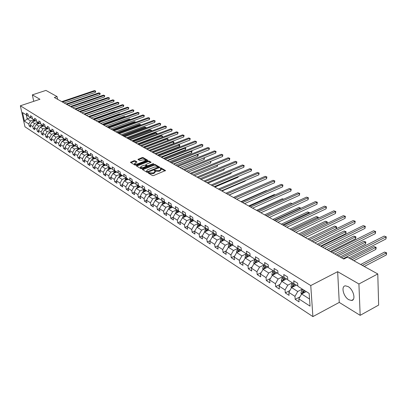 <?xml version="1.0" encoding="UTF-8"?>
<svg xmlns="http://www.w3.org/2000/svg" width="407" height="407" viewBox="0 0 407 407"><rect width="100%" height="100%" fill="white"/><g stroke="black" fill="none" stroke-linecap="round" stroke-linejoin="round"><path stroke-width="0.61" d="M148.453 172.71L148.28 173.056L152.518 175.595L153.571 175.575L165.496 170.538L161.091 167.954L160.363 167.969L160.129 168.239L161.075 168.951L159.997 170.187L159.04 170.574L154.431 170.33L154.192 170.604L155.128 171.316L154.034 172.573L153.068 172.96L148.453 172.71M348.733 299.679L351.45 300.478C356.196 300.503 353.581 289.499 348.127 286.594L345.482 285.841C340.766 285.877 343.33 296.693 348.733 299.679M134.971 160.714L133.969 160.734L130.438 162.347L134.956 165.084L135.969 165.064L147.329 160.623L147.568 160.16L143.081 157.57L142.079 157.59L137.927 159.442L139.922 160.643L142.826 159.885L145.767 160.068L144.861 161.065L137.388 163.985L134.442 163.802L135.368 162.785L136.961 161.925L134.971 160.714L135.083 161.386L134.081 161.411L130.886 162.652M39.947 99.267L32.351 94.867L45.93 90.405L57.072 96.571L54.329 97.487L343.788 259.045L347.451 257.173L377.777 273.947L358.918 283.989L337.652 271.673L310.765 285.556L20.35 105.784L39.947 99.267M142.598 169.022L142.348 169.51L146.963 172.273L148 172.253L159.854 167.282L155.072 164.484L154.044 164.504L142.598 169.022L142.694 169.714L154.151 165.191L154.044 164.504M140.893 168.64L136.376 165.934L136.63 165.461L148 161.014L149.013 160.989L151.063 162.21L146.118 164.397L145.777 164.779L147.171 165.634L148.194 165.613L153.001 163.716L153.785 163.772L141.921 168.62L140.893 168.64M310.765 285.556L312.897 316.595L24.969 126.806L20.35 105.784M30.454 125.651L29.223 126.078L30.764 127.086L30.311 124.995L32.809 126.613L33.257 128.709L34.829 129.731L34.381 127.63L36.915 129.273L37.368 131.385L38.97 132.428L38.517 130.306L41.102 131.98L41.55 134.112L43.178 135.17L42.73 133.038L45.36 134.737L45.808 136.884L47.466 137.963L47.019 135.816L49.7 137.551L50.147 139.708L51.837 140.812L51.389 138.645L54.116 140.41L54.563 142.587L56.283 143.707L55.84 141.524L58.618 143.325L59.066 145.518L60.816 146.662L60.373 144.46L63.207 146.296L63.65 148.504L65.435 149.669L64.993 147.451L67.877 149.318L68.32 151.546L70.141 152.732L69.699 150.498L72.639 152.406L73.082 154.65L74.939 155.861L74.496 153.607L77.498 155.55L77.935 157.814L79.828 159.045L79.39 156.776L82.448 158.755L82.886 161.035L84.814 162.291L84.381 160.007L87.5 162.027L87.932 164.326L89.901 165.608L89.469 163.299L92.648 165.359L93.081 167.679L95.09 168.986L94.658 166.661L97.904 168.763L98.331 171.098L100.381 172.431L99.954 170.09L103.266 172.232L103.693 174.588L105.779 175.951L105.357 173.585L108.735 175.778L109.162 178.154L111.294 179.543L110.872 177.157L114.321 179.395L114.743 181.792L116.921 183.206L116.504 180.805L120.024 183.089L120.441 185.5L122.67 186.95L122.253 184.529L125.849 186.859L126.267 189.296L128.536 190.776L128.124 188.329L131.802 190.71L132.209 193.167L134.534 194.683L134.122 192.216L137.881 194.648L138.288 197.125L140.659 198.672L140.257 196.184L144.093 198.672L144.495 201.17L146.922 202.752L146.52 200.244L150.448 202.783L150.844 205.306L153.322 206.919L152.925 204.39L156.939 206.99L157.331 209.534L159.865 211.182L159.478 208.633L163.583 211.289L163.97 213.858L166.56 215.547L166.178 212.973L170.375 215.69L170.757 218.279L173.413 220.009L173.031 217.409L177.33 220.192L177.706 222.802L180.418 224.572L180.047 221.952L184.447 224.801L184.814 227.437L187.591 229.248L187.225 226.602L191.733 229.517L192.094 232.178L194.938 234.03L194.582 231.364L199.191 234.351L199.547 237.032L202.462 238.934L202.111 236.238L206.837 239.296L207.183 242.007L210.17 243.951L209.824 241.234L214.667 244.368L215.008 247.105L218.066 249.099L217.735 246.352L222.695 249.567L223.026 252.33L226.165 254.37L225.839 251.602L230.927 254.899L231.247 257.682L234.463 259.778L234.147 256.985L239.372 260.363L239.677 263.176L242.979 265.328L242.674 262.505L248.031 265.974L248.331 268.813L251.719 271.021L251.424 268.167L256.924 271.728L257.209 274.598L260.689 276.862L260.404 273.982L266.051 277.64L266.326 280.535L269.897 282.86L269.622 279.955L275.422 283.71L275.687 286.635L279.355 289.021L279.095 286.085L285.053 289.947L285.302 292.898L289.072 295.355L288.828 292.389L294.953 296.352L295.187 299.333L299.059 301.862L298.83 298.865L310.058 306.135L309.167 293.411L297.868 286.284L297.639 283.236L293.727 280.784L293.966 283.821L297.283 285.572L297.797 285.307M29.223 126.078L28.77 123.998L24.451 121.2L22.553 112.551L26.872 115.278L26.414 113.171L27.961 114.143L28.419 116.254L30.917 117.827L30.459 115.705L32.031 116.692L32.489 118.819L35.027 120.421L34.57 118.284L36.172 119.292L36.63 121.434L39.214 123.067L38.762 120.91L40.39 121.932L40.848 124.094L43.478 125.758L43.025 123.586L44.684 124.628L45.141 126.806L47.823 128.495L47.37 126.307L49.059 127.371L49.512 129.563L52.244 131.288L51.791 129.085L53.515 130.164L53.968 132.377L56.751 134.132L56.298 131.909L58.059 133.013L58.506 135.241L61.345 137.027L60.892 134.788L62.683 135.913L63.131 138.156L66.026 139.983L65.578 137.724L67.399 138.868L67.847 141.132L70.793 142.994L70.35 140.715L72.207 141.885L72.655 144.164L75.656 146.062L75.214 143.768L77.111 144.958L77.554 147.258L80.617 149.191L80.174 146.881L82.107 148.092L82.55 150.412L85.674 152.381L85.236 150.051L87.21 151.292L87.647 153.627L90.837 155.637L90.395 153.291L92.409 154.553L92.847 156.909L96.098 158.959L95.665 156.593L97.721 157.88L98.153 160.256L101.475 162.352L101.038 159.961L103.139 161.279L103.571 163.675L106.96 165.812L106.527 163.405L108.669 164.743L109.096 167.165L112.556 169.348L112.129 166.916L114.316 168.284L114.743 170.726L118.274 172.955L117.852 170.502L120.085 171.902L120.508 174.364L124.115 176.638L123.692 174.165L125.977 175.6L126.394 178.078L130.082 180.403L129.665 177.91L131.995 179.375L132.412 181.873L136.177 184.254L135.765 181.736L138.151 183.231L138.558 185.755L142.409 188.187L142.002 185.648L144.439 187.174L144.846 189.718L148.784 192.206L148.377 189.647L150.87 191.209L151.272 193.773L155.296 196.316L154.899 193.732L157.448 195.329L157.84 197.924L161.961 200.524L161.569 197.914L164.174 199.552L164.565 202.167L168.778 204.823L168.391 202.193L171.062 203.866L171.444 206.507L175.758 209.229L175.376 206.573L178.108 208.287L178.485 210.948L182.901 213.736L182.529 211.055L185.322 212.81L185.694 215.496L190.217 218.35L189.85 215.649L192.715 217.445L193.076 220.156L197.71 223.077L197.349 220.35L200.28 222.191L200.641 224.929L205.382 227.925L205.031 225.168L208.038 227.055L208.389 229.818L213.253 232.885L212.907 230.108L215.99 232.041L216.331 234.829L221.316 237.978L220.981 235.17L224.14 237.149L224.471 239.967L229.589 243.198L229.263 240.359L232.504 242.394L232.824 245.238L238.07 248.55L237.754 245.686L241.081 247.771L241.392 250.646L246.779 254.044L246.474 251.155L249.888 253.291L250.188 256.196L255.713 259.681L255.423 256.766L258.928 258.964L259.213 261.894L264.891 265.476L264.611 262.525L268.213 264.784L268.488 267.745L274.318 271.423L274.053 268.447L277.752 270.767L278.012 273.753L284.005 277.533L283.755 274.527L287.556 276.913L287.805 279.935L293.966 283.821M38.044 122.329L34.59 123.519L32.087 121.922L35.572 120.726M32.087 121.922L30.311 124.995M34.59 123.519L32.809 126.613M30.917 117.827L32.458 118.681M42.196 124.944L38.711 126.155L36.167 124.527L39.672 123.316M36.167 124.527L34.381 127.63M38.711 126.155L36.915 129.273M35.027 120.421L36.599 121.291M46.418 127.61L42.913 128.836L40.318 127.182L43.839 125.956M40.318 127.182L38.517 130.306M42.913 128.836L41.102 131.98M39.214 123.067L40.817 123.947M50.717 130.321L47.192 131.568L44.551 129.879L48.082 128.643M44.551 129.879L42.73 133.038M47.192 131.568L45.36 134.737M43.478 125.758L45.111 126.653M55.098 133.089L51.547 134.346L48.855 132.631L52.406 131.375M48.855 132.631L47.019 135.816M51.547 134.346L49.7 137.551M47.823 128.495L49.481 129.411M59.554 135.902L55.983 137.179L53.241 135.429L56.807 134.162M53.241 135.429L51.389 138.645M55.983 137.179L54.116 140.41M52.244 131.288L53.938 132.219M64.097 138.767L60.501 140.064L57.708 138.278L61.294 136.996M57.708 138.278L55.84 141.524M60.501 140.064L58.618 143.325M56.751 134.132L58.476 135.078M68.727 141.687L65.105 142.999L62.261 141.183L65.868 139.886M62.261 141.183L60.373 144.46M65.105 142.999L63.207 146.296M61.345 137.027L63.1 137.993M73.443 144.663L69.795 145.996L66.896 144.144L70.528 142.826M66.896 144.144L64.993 147.451M69.795 145.996L67.877 149.318M66.026 139.983L67.816 140.964M78.251 147.695L74.578 149.048L71.622 147.161L75.28 145.823M71.622 147.161L69.699 150.498M74.578 149.048L72.639 152.406M70.793 142.994L72.619 143.997M83.15 150.788L79.451 152.157L76.44 150.239L80.123 148.881M76.44 150.239L74.496 153.607M79.451 152.157L77.498 155.55M75.656 146.062L77.518 147.085M88.146 153.943L84.422 155.332L81.349 153.373L85.058 151.994M81.349 153.373L79.39 156.776M84.422 155.332L82.448 158.755M80.617 149.191L82.519 150.234M93.239 157.158L89.489 158.567L86.36 156.568L90.095 155.169M86.36 156.568L84.381 160.007M89.489 158.567L87.5 162.027M85.674 152.381L87.612 153.444M98.433 160.434L94.658 161.869L91.468 159.829L95.228 158.409M91.468 159.829L89.469 163.299M94.658 161.869L92.648 165.359M90.837 155.637L92.811 156.72M103.734 163.782L99.934 165.237L96.678 163.156L100.463 161.711M96.678 163.156L94.658 166.661M99.934 165.237L97.904 168.763M96.098 158.959L98.118 160.068M109.147 167.191L105.316 168.671L101.989 166.549L105.805 165.084M101.989 166.549L99.954 170.09M105.316 168.671L103.266 172.232M101.475 162.352L103.536 163.477M114.728 170.65L110.811 172.176L107.417 170.009L111.253 168.523M107.417 170.009L105.357 173.585M110.811 172.176L108.735 175.778M106.96 165.812L109.061 166.962M120.472 174.165L116.417 175.758L112.953 173.545L116.819 172.034M112.953 173.545L110.872 177.157M116.417 175.758L114.321 179.395M112.556 169.348L114.708 170.518M126.231 177.793L122.141 179.411L118.605 177.152L122.497 175.62M118.605 177.152L116.504 180.805M122.141 179.411L120.024 183.089M118.274 172.955L120.472 174.15M132.097 181.502L127.991 183.145L124.379 180.835L128.297 179.278M124.379 180.835L122.253 184.529M127.991 183.145L125.849 186.859M124.115 176.638L126.358 177.864L125.458 178.948L126.17 179.401L125.697 180.311M138.09 185.292L133.964 186.955L130.271 184.6L134.224 183.018M130.271 184.6L128.124 188.329M133.964 186.955L131.802 190.71M130.082 180.403L132.372 181.654M144.215 189.163L140.064 190.852L136.294 188.446L140.273 186.833M136.294 188.446L134.122 192.216M140.064 190.852L137.881 194.648M136.177 184.254L138.522 185.526M150.468 193.122L146.301 194.836L142.45 192.374L146.454 190.735M142.45 192.374L140.257 196.184M146.301 194.836L144.093 198.672M142.409 188.187L144.806 189.489M156.863 197.166L152.681 198.906L148.738 196.388L152.773 194.724M148.738 196.388L146.52 200.244M152.681 198.906L150.448 202.783M148.784 192.206L151.231 193.534M163.405 201.302L159.198 203.068L155.169 200.493L159.234 198.799M155.169 200.493L152.925 204.39M159.198 203.068L156.939 206.99M155.296 196.316L157.804 197.675M170.09 205.535L165.868 207.321L161.747 204.69L165.837 202.971M161.747 204.69L159.478 208.633M165.868 207.321L163.583 211.289M161.961 200.524L164.53 201.913M176.928 209.859L172.685 211.676L168.473 208.984L172.593 207.229M168.473 208.984L166.178 212.973M172.685 211.676L170.375 215.69M168.778 204.823L171.408 206.247M183.928 214.291L179.665 216.132L175.351 213.375L179.507 211.594M175.351 213.375L173.031 217.409M179.665 216.132L177.33 220.192M175.758 209.229L178.449 210.684M191.087 218.818L186.808 220.691L182.392 217.872L186.579 216.056M182.392 217.872L180.047 221.952M186.808 220.691L184.447 224.801M182.901 213.736L185.658 215.222M198.418 223.463L194.124 225.361L189.601 222.471L193.818 220.625M189.601 222.471L187.225 226.602M194.124 225.361L191.733 229.517M190.217 218.35L193.04 219.872M205.927 228.215L201.613 230.143L196.983 227.187L201.231 225.3M196.983 227.187L194.582 231.364M201.613 230.143L199.191 234.351M197.71 223.077L200.6 224.633M213.614 233.084L209.284 235.037L204.543 232.01L208.822 230.092M204.543 232.01L202.111 236.238M209.284 235.037L206.837 239.296M205.382 227.925L208.348 229.517M221.489 238.07L217.15 240.059L212.286 236.955L216.595 234.997M212.286 236.955L209.824 241.234M217.15 240.059L214.667 244.368M213.253 232.885L216.29 234.518M229.568 243.183L225.208 245.202L220.223 242.023L224.562 240.028M220.223 242.023L217.735 246.352M225.208 245.202L222.695 249.567M221.316 237.978L224.435 239.647M237.861 248.418L233.47 250.478L228.363 247.217L232.814 245.141M228.363 247.217L225.839 251.602M233.47 250.478L230.927 254.899M229.589 243.198L232.789 244.907M246.367 253.785L241.946 255.886L236.706 252.538L241.361 250.346M241.356 250.29L238.07 248.55M236.706 252.538L234.147 256.985M241.946 255.886L239.372 260.363M255.097 259.295L250.641 261.436L245.263 258.002L249.984 255.754M250.142 255.754L246.779 254.044M245.263 258.002L242.674 262.505M250.641 261.436L248.031 265.974M255.393 259.478L254.446 260.683L253.744 262.795L254.049 263.609L258.786 261.319M251.424 268.167L254.044 263.609L259.564 267.134L264.051 264.947M259.162 261.355L255.713 259.681M259.564 267.134L256.924 271.728M273.25 270.747L268.727 272.98L263.059 269.363L267.821 267.028M268.427 267.109L264.891 265.476M263.059 269.363L260.404 273.982M268.727 272.98L266.051 277.64M282.692 276.704L278.139 278.988L272.314 275.274L277.101 272.894M277.95 273.016L277.625 273.173L274.318 271.423M272.314 275.274L269.622 279.955M278.139 278.988L275.422 283.71M292.389 282.824L287.805 285.159L281.822 281.344L286.625 278.922M287.734 279.08L287.322 279.288L284.005 277.533M281.822 281.344L279.095 286.085M287.805 285.159L285.053 289.947M302.36 289.118L297.741 291.504L291.595 287.576L296.413 285.114M291.595 287.576L288.828 292.389M297.741 291.504L294.953 296.352M309.559 299.048L301.633 293.986L306.268 291.585M301.633 293.986L298.83 298.865M337.652 271.673L339.25 302.416L360.159 315.339L358.918 283.989M360.159 315.339L378.647 305.087L377.777 273.947M32.351 94.867L33.725 101.338M339.25 302.416L312.897 316.595M57.621 99.323L57.072 96.571M30.627 117.648L27.208 118.813L30.535 120.935L33.969 119.755M26.374 114.962L27.208 118.813L24.451 121.2M30.535 120.935L28.77 123.998M26.872 115.278L28.388 116.117M300 296.83L295.187 299.333M289.886 290.547L285.302 292.898M280.052 284.427L275.687 286.635M270.482 278.459L266.326 280.535M261.172 272.649L257.209 274.598M252.106 266.982L248.331 268.813M243.279 261.452L239.677 263.176M234.681 256.059L231.247 257.682M226.302 250.798L223.026 252.33M218.132 245.66L215.008 247.105M210.165 240.649L207.183 242.007M202.391 235.75L199.547 237.032M194.805 230.967L192.094 232.178M187.403 226.292L184.814 227.437M180.179 221.723L177.706 222.802M173.117 217.262L170.757 218.279M166.219 212.897L163.97 213.858M159.483 208.623L157.331 209.534M152.935 204.431L150.844 205.306M146.535 200.325L144.495 201.17M140.278 196.311L138.288 197.125M134.152 192.379L132.209 193.167M128.159 188.533L126.267 189.296M122.293 184.763L120.441 185.5M116.55 181.074L114.743 181.792M110.923 177.462L109.162 178.154M105.413 173.921L103.693 174.588M100.015 170.447L98.331 171.098M94.729 167.048L93.081 167.679M89.545 163.711L87.932 164.326M84.463 160.444L82.886 161.035M79.482 157.234L77.935 157.814M74.593 154.09L73.082 154.65M69.8 151.002L68.32 151.546M65.095 147.975L63.65 148.504M60.48 145.004L59.066 145.518M55.952 142.089L54.563 142.587M51.511 139.225L50.147 139.708M47.146 136.411L45.808 136.884M42.857 133.649L41.55 134.112M38.65 130.937L37.368 131.385M34.519 128.271L33.257 128.709M148.758 173.346L149.837 173.718L153.174 173.652L153.068 172.96M155.169 171.591L155.235 172.008L154.136 173.265L153.174 173.652M161.116 169.226L161.177 169.638L160.099 170.879L159.142 171.266L155.81 171.332L154.746 170.96M165.15 170.93L160.694 168.595M159.508 167.674L155.174 165.166L154.151 165.191M147.431 171.652L158.496 167.353L157.85 166.951L154.548 167.018L147.655 169.75L146.551 171.001L147.431 171.652L147.563 172.354M158.506 167.414L158.532 167.969M146.617 171.428L146.968 172.003L146.861 171.311M147.538 172.344L146.968 172.003M150.717 162.591L149.12 161.665L148.107 161.691L136.727 166.148M145.874 165.379L147.558 166.397M141.315 166.285L140.39 167.318L143.376 167.511L146.378 166.076L144.984 165.222L143.966 165.242L141.315 166.285M140.461 167.786L142.297 168.473M146.5 166.814L146.393 166.158M136.625 162.296L135.083 161.386M134.519 164.275L136.284 164.942M145.767 161.233L145.803 160.277M147.319 160.628L143.183 158.242L142.185 158.262L138.375 159.742L138.268 159.071M305.489 291.987L305.957 291.387M301.46 294.292L300.926 292.867L301.699 290.629L302.696 289.331M364.255 266.468L386.299 254.955L386.253 252.976L384.544 252.081L360.678 264.489M303.032 293.264L304.716 290.603M303.932 290.11L302.203 292.989L302.365 293.61M302.203 292.989L303.291 292.424L304.655 290.567M362.362 265.42L386.253 252.976L386.635 252.844L386.299 254.955M384.544 252.081L386.635 252.844M348.83 257.936L385.938 238.975L385.892 236.955L343.193 258.715M384.167 236.091L386.274 236.849L384.167 236.091L341.514 257.779M386.274 236.849L385.938 238.975M295.441 285.612L295.996 284.89M291.458 287.815L290.974 286.523L291.733 284.31L292.719 283.033M353.856 260.719L375.773 249.44L375.712 247.476L374.048 246.606L350.32 258.76M293.035 286.838L294.724 284.218M293.92 283.791L292.928 285.073L292.216 286.63L292.343 287.194M292.216 286.63L293.294 286.08L294.683 284.198M351.963 259.671L375.712 247.476L376.104 247.354L376.129 248.143L375.773 249.44M374.048 246.606L376.104 247.354M285.663 279.406L286.213 278.703M281.725 281.512L281.288 280.352L282.031 278.164L283.013 276.908M340.069 256.97L365.511 244.063L365.445 242.119L363.822 241.275L336.584 255.026M283.313 280.591L284.971 278.047M284.188 277.63L283.201 278.907L282.59 280.952M282.494 280.448L283.567 279.904L284.951 278.037M338.181 255.917L365.445 242.119L365.847 242.012L365.511 244.063M363.822 241.275L365.847 242.012M334.788 254.024L375.315 233.613L375.259 231.619L332.819 252.925M373.58 230.774L375.651 231.522L373.58 230.774L331.186 252.014M375.651 231.522L375.315 233.613M324.689 248.387L364.967 228.393L364.896 226.414L322.726 247.288M363.263 225.595L365.303 226.328L363.263 225.595L321.133 246.403M365.303 226.328L364.967 228.393M276.149 273.367L276.689 272.675M272.252 275.381L271.866 274.343L272.593 272.186L273.56 270.945M330.225 251.475L355.509 238.823L355.433 236.899L353.851 236.075L326.78 249.552M273.845 274.511L275.478 272.039M274.72 271.637L273.728 272.904L273.107 274.878M274.104 273.891L274.404 273.418M328.332 250.422L355.433 236.899L355.845 236.798L355.876 237.566L355.509 238.823M353.851 236.075L355.845 236.798M266.88 267.491L267.414 266.814M263.034 269.414L262.688 268.493L263.4 266.361L264.357 265.135M320.624 246.118L345.762 233.715L345.67 231.807L344.129 231.003L317.221 244.22M264.626 268.595L266.239 266.188M265.496 265.796L264.509 267.058L263.873 268.966M318.737 245.065L345.67 231.807L346.092 231.715L345.762 233.715M344.129 231.003L346.092 231.715M257.855 261.767L258.379 261.101M311.269 240.893L336.248 228.729L336.151 226.841L334.646 226.058L307.906 239.016M255.647 262.836L257.234 260.49M256.512 260.109L255.525 261.37L254.884 263.202M309.381 239.845L336.151 226.841L336.579 226.76L336.62 227.513L336.248 228.729M334.646 226.058L336.579 226.76M314.855 242.898L354.884 223.306L354.802 221.347L312.891 241.804M353.21 220.548L355.219 221.271L353.21 220.548L311.34 240.934M355.219 221.271L354.884 223.306M305.275 237.551L345.05 218.345L344.963 216.407L303.312 236.457M343.406 215.624L345.39 216.336L343.406 215.624L301.801 235.612M345.39 216.336L345.05 218.345M295.935 232.341L335.465 213.507L335.368 211.589L293.981 231.247M333.852 210.826L335.8 211.528L333.852 210.826L292.506 230.423M335.8 211.528L335.465 213.507M249.064 256.191L249.577 255.535M245.314 257.982L245.034 257.239L245.721 255.158L246.657 253.968M246.901 257.224L248.463 254.94M247.761 254.568L246.774 255.825L246.128 257.59M300.259 234.753L326.862 221.998L325.397 221.23L298.814 233.944M326.948 223.529L326.862 221.998L327.299 221.922L327.096 223.463M325.397 221.23L327.299 221.922M286.833 227.259L326.114 208.791L326.007 206.888L284.885 226.17M324.527 206.145L326.45 206.832L324.527 206.145L283.445 225.366M326.45 206.832L326.114 208.791M240.491 250.758L241 250.112M236.793 252.498L236.543 251.826L237.22 249.766L238.146 248.591M238.375 251.755L239.911 249.532M239.23 249.165L238.243 250.417L237.596 252.121M291.356 229.782L317.796 217.272L316.361 216.524L289.952 228.999M317.867 218.401L317.796 217.272L318.243 217.201L318.193 218.249M316.361 216.524L318.243 217.201M277.961 222.303L316.987 204.187L316.87 202.299L276.012 221.22M315.43 201.577L317.323 202.254L315.43 201.577L274.608 220.436M317.323 202.254L316.987 204.187M232.132 245.457L232.636 244.826M228.49 247.156L228.261 246.55L228.927 244.515L229.858 243.34M230.062 246.423L231.578 244.261M230.911 243.905L229.283 246.784M282.672 224.934L308.944 212.652L307.544 211.925L281.298 224.171M308.994 213.41L308.944 212.652L309.401 212.591L309.442 213.202M307.544 211.925L309.401 212.591M269.302 217.475L308.079 199.695L307.957 197.827L267.358 216.387M306.547 197.115L308.414 197.787L306.547 197.115L265.99 215.624M308.414 197.787L308.079 199.695M223.982 240.293L224.445 239.713M220.391 241.946L220.187 241.402L220.838 239.387L221.769 238.217M221.952 241.224L223.448 239.118M222.797 238.767L221.174 241.585M274.191 220.202L300.305 208.145L298.936 207.433L272.853 219.454M300.33 208.552L300.305 208.145L300.783 208.343M298.936 207.433L300.763 208.094M260.856 212.759L299.384 195.304L299.252 193.457L258.913 211.676M297.878 192.765L299.72 193.422L297.878 192.765L257.58 210.933M299.72 193.422L299.384 195.304M216.031 235.251L216.356 234.844M212.49 236.864L212.306 236.381L212.947 234.386L213.879 233.221M214.046 236.157L215.512 234.101M214.881 233.76L213.268 236.508M265.913 215.583L291.86 203.744L290.527 203.047L264.606 214.85M290.527 203.047L292.236 203.648M252.61 208.155L290.893 191.02L290.751 189.189L250.676 207.077M289.408 188.512L291.224 189.163L289.408 188.512L249.374 206.349M291.224 189.163L290.893 191.02M208.272 230.337L208.588 229.945M204.777 231.904L205.245 229.507L206.176 228.347M206.324 231.212L207.774 229.207M207.153 228.871L205.55 231.558M283.358 199.308L282.305 198.758L256.552 210.358M282.305 198.758L283.654 199.176M244.561 203.663L282.595 186.833L282.448 185.017L242.628 202.584M281.135 184.361L282.926 184.997L281.135 184.361L241.361 201.877M282.926 184.997L282.595 186.833M200.697 225.534L201.002 225.157M197.253 227.065L197.731 224.745L198.657 223.591M198.789 226.384L200.213 224.43M199.608 224.104L198.026 226.684L198.809 226.338M274.979 194.938L274.277 194.571L248.682 205.962M274.277 194.571L275.198 194.841M236.696 199.277L274.486 182.743L274.333 180.942L234.773 198.204M273.051 180.301L274.817 180.932L273.051 180.301L233.532 197.507M274.817 180.932L274.486 182.743M193.3 220.848L193.595 220.482M189.901 222.344L190.39 220.09L191.31 218.941M192.241 219.444L190.674 222.003L191.432 221.667L192.832 219.76M266.799 190.674L266.422 190.476L240.99 201.674M266.422 190.476L266.916 190.618M229.019 194.989L266.56 178.744L266.402 176.964L227.101 193.92M265.15 176.333L266.895 176.953L265.15 176.333L225.885 193.244M266.895 176.953L266.56 178.744M186.075 216.275L186.36 215.919M182.723 217.73L183.216 215.547L184.137 214.403M184.244 217.068L185.623 215.206M185.048 214.896L183.496 217.394M258.806 186.503L233.476 197.476M221.515 190.802L258.816 174.837L258.649 173.067L219.602 189.733M257.422 172.451L259.147 173.067L257.422 172.451L218.417 189.072M259.147 173.067L258.816 174.837M179.019 211.803L179.294 211.462M175.707 213.227L176.211 211.111L177.131 209.971M229.131 195.055L252.584 184.793M177.223 212.576L178.475 210.882M178.017 210.45L176.48 212.892M214.179 186.706L251.236 171.011L251.068 169.261L212.276 185.643M249.867 168.661L251.567 169.266L249.867 168.661L211.116 184.997M251.567 169.266L251.236 171.011M172.12 207.433L172.39 207.102M168.854 208.822L169.363 206.771L170.279 205.637M221.912 191.025L245.228 181.039L245.187 180.667M170.36 208.18L171.556 206.578M171.149 206.105L169.627 208.491M245.406 180.576L245.228 181.039M207.01 182.702L243.829 167.272L243.651 165.537L205.113 181.644M242.475 164.947L244.154 165.547L242.475 164.947L203.978 181.013M244.154 165.547L243.829 167.272M165.379 203.164L165.639 202.844M162.154 204.523L162.668 202.528L163.583 201.399M214.85 187.083L238.019 177.264L237.953 176.638M163.655 203.887L164.825 202.33M164.433 201.862L162.927 204.192M238.319 176.485L238.019 177.264M199.995 178.79L236.574 163.614L236.396 161.894L198.107 177.737M235.246 161.32L236.905 161.91L235.246 161.32L196.998 177.116M236.905 161.91L236.574 163.614M158.786 198.987L159.035 198.677M155.601 200.315L156.125 198.382L157.036 197.258M207.941 183.226L230.957 173.565L230.866 172.705M157.092 199.695L158.242 198.173M157.819 197.766L156.38 199.99M231.349 172.502L230.957 173.565M193.137 174.964L229.482 160.037L229.294 158.328L191.254 173.911M228.169 157.763L229.807 158.348L228.169 157.763L190.171 173.306M229.807 158.348L229.482 160.037M152.335 194.907L152.584 194.602M149.191 196.205L149.72 194.322L150.631 193.208M201.175 179.451L224.048 169.943L223.926 168.864M150.676 195.589L151.806 194.114M151.318 193.803L149.974 195.879M224.415 168.661L224.048 169.943M186.426 171.215L222.532 156.532L222.344 154.838L184.549 170.172M221.245 154.289L222.858 154.863L221.245 154.289L183.491 169.577M222.858 154.863L222.532 156.532M146.027 190.914L146.266 190.618M142.923 192.18L143.457 190.354L144.363 189.245M194.556 175.753L217.282 166.397L217.135 165.105M144.404 191.575L145.508 190.14M145.029 189.835L143.707 191.86M217.623 164.906L217.282 166.397M179.858 167.552L215.735 153.098L215.537 151.424L177.991 166.509M214.464 150.885L216.056 151.45L214.464 150.885L176.953 165.929M216.056 151.45L215.735 153.098M139.855 187.001L140.089 186.721M136.793 188.243L137.332 186.472L138.232 185.368M188.07 172.136L210.658 162.927L210.48 161.437M138.263 187.647L139.347 186.248M138.879 185.953L137.576 187.927M210.902 161.264L210.658 162.927M173.433 163.965L209.076 149.74L208.872 148.077L171.571 162.922M207.819 147.548L209.396 148.107L207.819 147.548L170.553 162.357M209.396 148.107L209.076 149.74M133.817 183.181L134.04 182.906M130.795 184.391L131.334 182.672L132.229 181.573M181.72 168.59L204.166 159.524L203.902 157.865M132.255 183.806L133.313 182.443M132.855 182.153L131.573 184.081M179.925 167.587L203.963 157.901L204.487 157.916L204.166 159.524M204.177 157.758L204.487 157.916M167.14 160.45L202.554 146.449L202.35 144.8L165.283 159.417M201.312 144.282L202.874 144.836L201.312 144.282L164.291 158.862M202.874 144.836L202.554 146.449M127.905 179.436L128.124 179.166M124.929 180.616L125.458 178.948M175.503 165.12L197.802 156.191L197.314 154.431M126.368 180.047L127.411 178.719M126.964 178.434L126.17 179.401M173.708 164.118L197.599 154.584L198.123 154.604L198.204 155.245L197.802 156.191M197.548 154.339L198.123 154.604M160.974 157.01L196.159 143.223L195.955 141.59L159.127 155.983M194.943 141.081L196.479 141.626L194.943 141.081L158.155 155.438M196.479 141.626L196.159 143.223M122.11 175.773L122.329 175.509M119.185 176.928L119.709 175.305L120.503 174.344M169.409 161.716L191.57 152.925L191.361 151.328L190.868 151.068M120.609 176.363L121.627 175.071M121.189 174.791L119.943 176.623M167.623 160.719L191.361 151.328L191.885 151.353L191.972 151.989L191.57 152.925M191.025 151.007L191.885 151.353M154.94 153.643L189.896 140.064L189.687 138.446L153.098 152.615M188.695 137.948L190.217 138.487L188.695 137.948L152.147 152.081M190.217 138.487L189.896 140.064M116.443 172.181L116.651 171.927M113.553 173.311L114.077 171.739L114.855 170.798M163.436 158.384L185.46 149.725L185.246 148.138L184.549 147.777M114.967 172.756L115.97 171.5M115.537 171.225L114.311 173.016M161.655 157.392L185.246 148.138L185.775 148.168L185.46 149.725M184.636 147.741L185.775 148.168M149.023 150.341L183.761 136.966L183.547 135.363L147.192 149.318M182.575 134.875L184.081 135.404L182.575 134.875L146.261 148.799M184.081 135.404L183.761 136.966M108.043 169.77L109.33 167.313M157.58 155.118L179.467 146.586L179.253 145.014L178.358 144.546L179.782 145.045L179.467 146.586M109.442 169.226L110.419 167.999M109.997 167.73L108.791 169.48M155.81 154.131L179.782 145.045M143.228 147.105L177.742 133.934L177.528 132.336L141.407 146.088M176.572 131.858L178.062 132.387L176.572 131.858L140.491 145.579M178.062 132.387L177.742 133.934M102.64 166.3L103.922 163.894M151.842 151.913L173.591 143.508L173.377 141.946L172.441 141.463L149.171 150.422M104.024 165.766L104.986 164.57M104.574 164.306L103.383 166.015M150.081 150.931L173.377 141.946L173.906 141.982L173.993 142.603L173.591 143.508M172.441 141.463L173.906 141.982M137.551 143.936L171.846 130.957L171.622 129.375L135.735 142.923M170.686 128.907L172.161 129.426L170.686 128.907L134.834 142.425M172.161 129.426L171.846 130.957M97.349 162.897L98.616 160.546M146.215 148.774L167.826 140.486L167.608 138.94L166.697 138.461L143.569 147.298M98.718 162.378L99.659 161.208M99.257 160.953L98.087 162.617M144.46 147.792L167.608 138.94L168.142 138.975L167.826 140.486M166.697 138.461L168.142 138.975M131.985 140.832L166.056 128.037L165.832 126.47L130.174 139.82M164.916 126.007L166.371 126.521L164.916 126.007L129.294 139.331M166.371 126.521L166.056 128.037M92.16 159.564L93.417 157.27M93.518 159.056L94.439 157.916M94.042 157.662L92.893 159.29M138.945 144.719L161.95 135.989L161.055 135.521L138.075 144.231M162.149 137.342L161.95 135.989L162.485 136.03L162.281 137.291M161.055 135.521L162.485 136.03M126.526 137.785L160.383 125.173L160.155 123.616L124.725 136.777M159.259 123.163L160.694 123.672L159.259 123.163L123.86 136.294M160.694 123.672L160.383 125.173M87.078 156.298L88.319 154.05M88.416 155.8L89.321 154.685M88.935 154.441L87.8 156.029M133.542 141.697L156.405 133.094L155.525 132.636L132.682 141.219M156.573 134.229L156.405 133.094L156.939 133.14L156.858 134.122M155.525 132.636L156.939 133.14M121.169 134.793L154.813 122.365L154.589 120.823L119.378 133.796M153.704 120.375L155.128 120.879L153.704 120.375L118.534 133.323M155.128 120.879L154.813 122.365M82.092 153.098L83.318 150.895M83.42 152.605L84.305 151.516M83.923 151.277L82.804 152.834M128.236 138.736L150.956 130.255L150.091 129.802L127.396 138.268M151.094 131.176L150.956 130.255L151.496 130.301L151.536 131.013M150.091 129.802L151.496 130.301M115.919 131.863L149.354 119.607L149.12 118.076L114.138 130.871M148.255 117.643L149.664 118.137L148.255 117.643L113.304 130.403M149.664 118.137L149.354 119.607M77.198 149.959L78.419 147.802M78.515 149.471L79.385 148.413M79.009 148.179L77.905 149.695M123.031 135.831L145.609 127.467L144.765 127.025L122.207 135.373M145.721 128.185L145.609 127.467L146.149 127.518L146.225 128.001M144.765 127.025L146.149 127.518M110.77 128.988L143.992 116.901L143.757 115.385L108.995 127.996M142.908 114.957L144.302 115.446L142.908 114.957L108.176 127.544M144.302 115.446L143.992 116.901M72.4 146.876L73.606 144.77M73.703 146.403L74.557 145.365M74.186 145.136L73.102 146.622M117.923 132.982L140.364 124.73L139.53 124.298L117.114 132.529M140.446 125.254L140.364 124.73L140.949 125.071M139.53 124.298L140.903 124.781M105.713 126.17L138.726 114.245L138.492 112.739L103.948 125.183M137.658 112.322L139.036 112.805L137.658 112.322L103.144 124.735M139.036 112.805L138.726 114.245M67.694 143.854L68.89 141.789M68.981 143.386L69.821 142.379M69.46 142.15L68.386 143.605M112.907 130.184L135.21 122.044L134.396 121.617L112.113 129.741M135.266 122.385L135.21 122.044L135.765 122.202M134.396 121.617L135.75 122.095M100.753 123.397L133.562 111.64L133.323 110.144L98.993 122.415M132.504 109.732L133.867 110.211L132.504 109.732L98.209 121.978M133.867 110.211L133.562 111.64M63.075 140.893L64.255 138.868M64.352 140.43L65.171 139.443M64.815 139.219L63.762 140.644M107.987 127.437L130.154 119.404L129.35 118.986L107.204 126.999M130.179 119.572L130.525 119.444M129.35 118.986L130.601 119.414M95.884 120.681L128.485 109.081L128.246 107.596L94.134 119.704M127.442 107.194L128.795 107.667L127.442 107.194L93.361 119.271M128.795 107.667L128.485 109.081M58.542 137.983L59.712 135.999M59.804 137.53L60.607 136.564M60.261 136.345L59.224 137.739M125.178 116.809L124.394 116.402L102.386 124.308M124.394 116.402L125.432 116.717M91.102 118.015L123.504 106.568L123.265 105.092L89.362 117.038M122.471 104.696L123.809 105.164L122.471 104.696L88.604 116.616M123.809 105.164L123.504 106.568M54.09 135.129L55.25 133.186M55.342 134.681L56.13 133.74M55.79 133.521L54.767 134.885M120.101 114.164L119.526 113.863L97.649 121.668M119.526 113.863L120.294 114.092M86.411 115.395L118.61 104.095L118.366 102.635L84.676 114.423M117.592 102.243L118.915 102.712L117.592 102.243L83.934 114.011M118.915 102.712L118.61 104.095M49.72 132.321L50.87 130.418M50.956 131.888L51.735 130.962M51.399 130.754L50.392 132.087M115.115 111.564L114.743 111.37L93 119.073M114.743 111.37L115.242 111.518M81.802 112.82L113.802 101.674L113.558 100.219L80.072 111.859M112.795 99.837L114.108 100.295L112.795 99.837L79.345 111.452M114.108 100.295L113.802 101.674M45.431 129.568L46.566 127.706M46.657 129.141L47.416 128.241M47.085 128.032L46.093 129.34M110.221 109.01L88.431 116.524M77.274 110.292L109.081 99.288L108.832 97.848L75.554 109.335M108.084 97.471L109.381 97.924L108.084 97.471L74.837 108.934M109.381 97.924L109.081 99.288M41.219 126.867L42.338 125.035M42.43 126.445L43.173 125.565M42.852 125.361L41.87 126.638M72.828 107.814L104.436 96.947L104.192 95.518L71.113 106.858M103.454 95.146L104.736 95.599L103.454 95.146L70.411 106.461M104.736 95.599L104.436 96.947M37.078 124.211L38.192 122.421M81.893 112.871L101.842 105.84M38.278 123.799L39.011 122.934M38.69 122.736L37.729 123.987M68.457 105.372L99.873 94.643L99.629 93.223L66.753 104.421M98.901 92.862L100.173 93.305L98.901 92.862L66.061 104.034M100.173 93.305L99.873 94.643M33.013 121.607L34.112 119.846M77.539 110.445L97.339 103.353M34.198 121.194L34.916 120.355M34.605 120.157L33.654 121.383M97.527 103.286L97.38 103.576M64.164 102.976L95.391 92.384L95.141 90.975L62.464 102.03M94.429 90.613L95.686 91.056L94.429 90.613L61.788 101.648M95.686 91.056L95.391 92.384M149.837 173.718L149.725 173.026M154.136 173.265L154.034 172.573M155.26 171.006L155.159 170.319M155.81 171.332L155.708 170.64M159.142 171.266L159.04 170.574M160.099 170.879L159.997 170.187M161.192 168.64L161.091 167.954M165.435 170.752L165.39 170.431M149.288 173.392L149.181 172.7M155.174 165.166L155.072 164.484M159.798 167.496L159.753 167.185M148.24 172.156L148.158 171.637M158.338 168.137L158.262 167.623M136.742 166.142L136.63 165.461M148.107 161.691L148 161.014M149.12 161.665L149.013 160.989M151.012 162.413L150.966 162.118M145.981 165.552L145.874 164.871M147.278 166.315L147.171 165.634M148.275 166.117L148.194 165.613M153.078 164.219L153.001 163.716M143.457 168.015L143.376 167.511M146.113 166.967L146.037 166.463M136.915 162.113L136.869 161.833M137.469 164.479L137.388 163.985M144.938 161.559L144.861 161.065M142.185 158.262L142.079 157.59M143.183 158.242L143.081 157.57M147.614 160.444L147.568 160.16M130.901 162.642L130.789 161.971M134.081 161.411L133.969 160.734M300.946 292.918L302.177 293.706M303.708 291.9L304.584 292.455M301.699 290.629L302.93 291.407M290.99 286.574L292.134 287.301M293.691 285.551L294.52 286.08M291.733 284.31L292.928 285.073M281.308 280.403L282.361 281.069M283.938 279.375L284.732 279.874M282.031 278.164L283.201 278.907M271.881 274.394L272.848 275.01M274.45 273.362L275.203 273.84M272.593 272.186L273.728 272.904M274.099 273.896L273.036 274.425M262.703 268.544L263.588 269.103M265.206 267.506L265.924 267.959M263.4 266.361L264.509 267.058M264.85 268.06L263.822 268.564M253.765 262.841L254.568 263.354M256.207 261.803L256.888 262.235M254.446 260.683L255.525 261.37M255.84 262.373L254.853 262.851M245.05 257.29L245.782 257.758M247.436 256.242L248.087 256.654M245.721 255.158L246.774 255.825M247.064 256.832L246.113 257.29M236.559 251.877L237.22 252.299M238.889 250.829L239.509 251.221M237.22 249.766L238.243 250.417M238.512 251.429L237.591 251.867M228.281 246.596L228.876 246.978M230.555 245.548L231.145 245.92M228.927 244.515L229.924 245.146M230.174 246.164L229.283 246.576M220.202 241.448L220.736 241.789M222.431 240.395L222.99 240.751M220.838 239.387L221.815 240.008M222.039 241.025L221.179 241.417M212.322 236.426L212.795 236.726M214.499 235.373L215.028 235.709M212.947 234.386L213.899 234.992M214.107 236.009L213.273 236.386M204.635 231.522L205.047 231.787M206.761 230.469L207.265 230.789M205.245 229.507L206.176 230.097M206.364 231.115L205.56 231.476M197.125 226.735L197.481 226.964M199.206 225.682L199.684 225.987M197.731 224.745L198.636 225.32M189.794 222.064L190.1 222.258M191.834 221.006L192.287 221.296M190.39 220.09L191.275 220.655M182.631 217.496L182.885 217.659M184.63 216.443L185.058 216.717M183.216 215.547L184.081 216.097M177.589 211.981L177.996 212.24M176.211 211.111L177.055 211.645M170.711 207.626L171.098 207.87M169.363 206.771L170.187 207.295M163.985 203.363L164.352 203.597M162.668 202.528L163.477 203.037M157.412 199.196L157.758 199.415M156.125 198.382L156.914 198.881M150.982 195.121L151.307 195.329M149.72 194.322L150.493 194.816M144.694 191.137L144.999 191.331M143.457 190.354L144.215 190.832M138.538 187.235L138.828 187.418M137.332 186.472L138.07 186.94M132.514 183.42L132.789 183.593M131.334 182.672L132.056 183.13M126.618 179.685L126.872 179.843M119.709 175.305L120.406 175.748M114.077 171.739L114.759 172.166M108.562 168.244L109.229 168.666M103.154 164.815L103.81 165.232M97.858 161.462L98.499 161.864M92.664 158.17L93.295 158.567M87.576 154.945L88.192 155.332M82.58 151.78L83.186 152.162M77.686 148.677L78.276 149.054M72.884 145.635L73.464 146.001M68.167 142.648L68.737 143.005M63.543 139.713L64.103 140.069M59.005 136.838L59.554 137.184M54.548 134.015L55.087 134.356M50.173 131.242L50.702 131.578M45.874 128.52L46.393 128.851M41.656 125.844L42.165 126.17M37.51 123.219L38.014 123.535M33.44 120.64L33.929 120.95M353.245 299.506L351.45 300.478M146.662 171.693L146.551 171.001M145.884 165.461L145.777 164.779M140.496 167.999L140.39 167.318M134.549 164.479L134.442 163.802"/></g></svg>

